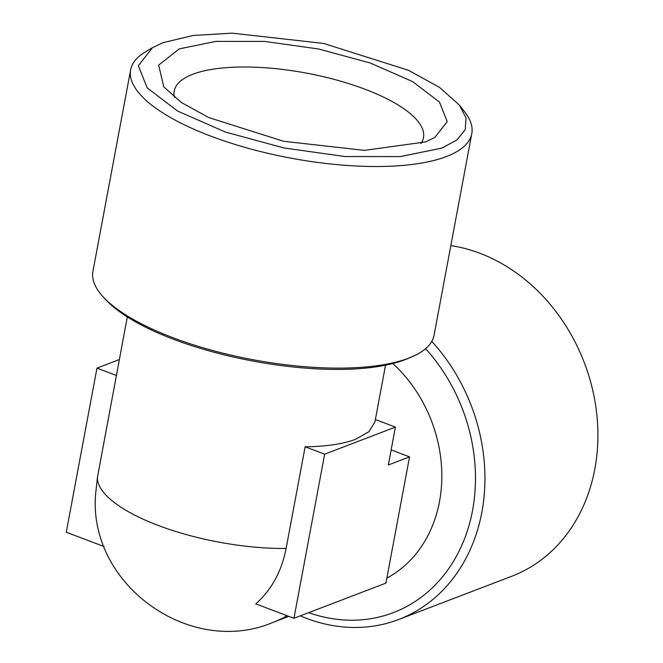 <?xml version="1.0" encoding="UTF-8"?>
<svg xmlns="http://www.w3.org/2000/svg" width="663" height="663" viewBox="0 0 663 663"><rect width="100%" height="100%" fill="white"/><g stroke="black" fill="none" stroke-linecap="round" stroke-linejoin="round"><path stroke-width="0.99" d="M300.314 615.861A173.532 144.169 -110.9 0 0 398.678 619.499L511.654 576.296A173.532 144.169 -110.9 0 0 594.603 399.259A173.532 144.169 -110.9 0 0 450.84 245.608M398.678 619.499A173.532 144.169 -110.9 0 0 481.844 512.267A173.532 144.169 -110.9 0 0 431.787 341.395M386.869 578.078A131.34 109.122 -110.9 0 0 439.494 501.626A131.34 109.122 -110.9 0 0 392.637 363.332M420.955 143.531A126.79 41.918 10.6 0 0 423.483 137.664A126.79 41.918 10.6 0 0 306.571 73.137A126.79 41.918 10.6 0 0 174.228 91.022A126.79 41.918 10.6 0 0 174.468 97.395M287.071 615.703A131.34 109.122 -110.9 0 1 273.703 622.118C190.629 657.911 88.61 585.081 95.53 494.838L97.461 477.169A131.34 43.426 10.6 0 0 158.507 525.544A131.34 43.426 10.6 0 0 286.109 548.467C281.634 571.448 271.515 589.913 255.769 603.877L293.941 618.297L385.924 583.125L409.552 456.865L391.145 449.912M119.34 359.561L96.972 368.114L66.259 532.248L104.207 546.594M385.584 364.907L374.918 421.917L369.042 431.621L355.675 439.271C343.036 444.028 326.196 446.53 305.146 446.787L324.655 454.163L293.941 618.297M97.461 477.169L127.387 316.591M286.109 548.467L305.146 446.787M409.552 456.865L388.327 464.978L395.413 427.105L324.655 454.163M179.275 48.871L158.656 65.123L163.744 86.795L181.322 102.475L208.754 117.575L283.607 141.285L364.451 150.368L425.522 141.932L434.779 137.523L447.227 121.627L439.47 102.077L412.601 81.59L370.36 63.035L318.638 48.996L264.661 41.421L215.939 41.379L179.275 48.871M96.972 368.114L116.489 375.49M375.366 419.53L395.413 427.105M162.949 42.697L193.09 35.487L232.116 33.15L323.685 43.435L408.466 70.295L439.536 87.392L459.451 105.152L466.023 117.931L465.211 129.691L457.022 139.901L441.856 148.106L400.328 156.592L345.15 156.543L284.004 147.965L225.428 132.061L177.585 111.044L147.153 87.847L138.368 65.703L152.457 47.695L162.949 42.697M459.451 105.144L464.68 111.856A173.532 57.374 -169.4 0 1 471.791 133.636L434.066 335.238A173.532 57.374 -169.4 0 1 416.306 354.771A173.532 57.374 -169.4 0 1 408.64 358.169A173.532 57.374 -169.4 0 1 245.111 358.186A173.532 57.374 -169.4 0 1 102.409 296.029A173.532 57.374 -169.4 0 1 92.919 271.391L130.644 69.797A173.532 57.374 -169.4 0 1 145.156 52.062L152.457 47.695M471.791 133.636A173.532 57.374 -169.4 0 1 290.667 158.109A173.532 57.374 -169.4 0 1 130.644 69.797M425.613 348.663A165.211 137.249 69.1 0 1 472.537 510.527A165.211 137.249 69.1 0 1 308.685 612.662M273.703 622.118L288.778 616.35M416.306 354.771L407.19 358.824C334.707 388.634 148.587 351.763 102.409 296.029"/></g></svg>
